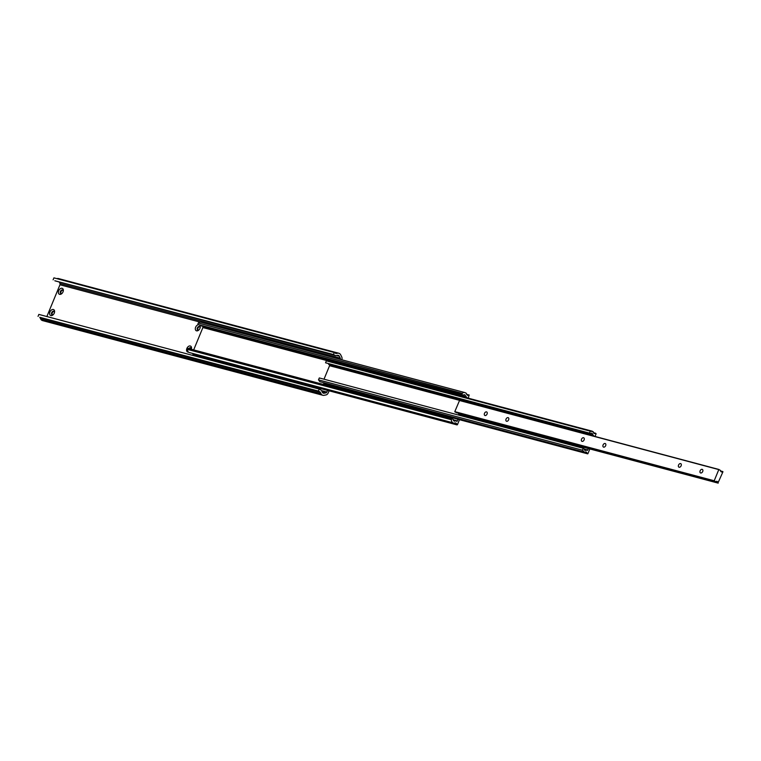 <?xml version="1.0" encoding="UTF-8"?>
<svg xmlns="http://www.w3.org/2000/svg" width="761" height="761" viewBox="0 0 761 761"><rect width="100%" height="100%" fill="white"/><g stroke="black" fill="none" stroke-linecap="round" stroke-linejoin="round"><path stroke-width="1.14" d="M589.851 448.952L587.882 453.727L587.073 453.508A2.007 1.484 104.9 0 0 586.075 452.024A2.007 1.484 104.9 0 0 584.705 452.51L582.441 450.198L583.23 448.277L584.125 448.762A2.007 1.484 104.9 0 0 585.133 450.407A2.007 1.484 104.9 0 0 586.417 449.998L587.073 450.36A0.656 0.485 104.9 0 0 587.758 449.989L588.348 448.543M323.786 383.534L587.073 453.508M583.792 452.005L319.848 381.689L584.705 452.51M319.848 381.689L318.498 379.882L582.441 450.198M318.498 379.882L319.297 377.951L583.23 448.277M584.22 449.418L586.417 449.998M324.005 379.206L329.561 365.718L593.504 436.034A0.656 0.485 104.9 0 0 593.323 435.197L592.667 434.835A2.007 1.484 104.9 0 0 591.658 433.19A2.007 1.484 104.9 0 0 590.374 433.599L589.48 433.114L590.279 431.183L593.276 431.734A2.007 1.484 104.9 0 0 594.274 433.494A2.007 1.484 104.9 0 0 595.444 433.19L596.11 433.77L595.007 436.443M329.561 365.718A0.656 0.485 104.9 0 0 329.38 364.871L592.667 434.835M328.723 364.519A2.007 1.484 104.9 0 0 328.628 363.863M589.48 433.114L325.546 362.788L590.374 433.599M325.546 362.788L326.336 360.866L590.279 431.183M326.336 360.866L328.41 360.914L592.353 431.23M593.409 432.648L595.444 433.19M581.518 439.211A1.979 1.322 -61.5 0 0 581.87 441.304A1.979 1.322 -61.5 0 0 584.106 439.906A1.979 1.322 -61.5 0 0 583.754 437.822A1.979 1.322 -61.5 0 0 581.518 439.211M603.083 444.957A1.979 1.322 -61.5 0 0 603.425 447.049A1.979 1.322 -61.5 0 0 605.67 445.651A1.979 1.322 -61.5 0 0 605.318 443.568A1.979 1.322 -61.5 0 0 603.083 444.957M484.481 413.366A1.979 1.322 -61.5 0 0 484.824 415.449A1.979 1.322 -61.5 0 0 487.069 414.051A1.979 1.322 -61.5 0 0 486.717 411.967A1.979 1.322 -61.5 0 0 484.481 413.366M506.046 419.111A1.979 1.322 -61.5 0 0 506.388 421.194A1.979 1.322 -61.5 0 0 508.633 419.796A1.979 1.322 -61.5 0 0 508.281 417.713A1.979 1.322 -61.5 0 0 506.046 419.111M678.555 465.066A1.979 1.322 -61.5 0 0 678.907 467.159A1.979 1.322 -61.5 0 0 681.143 465.761A1.979 1.322 -61.5 0 0 680.791 463.668A1.979 1.322 -61.5 0 0 678.555 465.066M700.12 470.812A1.979 1.322 -61.5 0 0 700.462 472.895A1.979 1.322 -61.5 0 0 702.707 471.506A1.979 1.322 -61.5 0 0 702.355 469.413A1.979 1.322 -61.5 0 0 700.12 470.812M722.95 471.772L717.984 482.931A2.007 1.484 104.9 0 0 716.986 481.38A2.007 1.484 104.9 0 0 715.768 481.723L714.208 480.762L718.803 469.604L720.448 470.365A2.007 1.484 104.9 0 0 721.447 471.925A2.007 1.484 104.9 0 0 722.665 471.582L722.95 471.772M456.258 412.652L454.793 411.644L459.577 400.362L718.964 469.48M718.184 483.14L458.579 413.822A2.007 1.484 104.9 0 0 458.483 413.242M456.229 412.643L715.616 481.751L456.229 412.643M459.482 419.692L457.437 424.657L456.876 424.648A2.673 1.969 104.9 0 0 455.582 422.973A2.673 1.969 104.9 0 0 454.022 423.382L452.881 422.764A3.967 2.92 -75.1 0 1 451.378 419.72L451.815 418.664L453.261 419.444A2.007 1.484 104.9 0 0 454.269 421.128A2.007 1.484 104.9 0 0 455.573 420.7L456.648 421.29A0.656 0.485 104.9 0 0 457.332 420.919L457.998 419.292M193.427 354.464L192.933 354.331A2.673 1.969 104.9 0 0 192.79 353.789M451.378 419.72L187.444 349.404A3.967 2.92 -75.1 0 0 188.947 352.448L454.022 423.382M187.444 349.404L187.872 348.348L451.815 418.664M453.347 420.11L455.573 420.7M193.684 349.889L202.892 327.553A0.656 0.485 104.9 0 0 202.711 326.707L465.57 396.443A2.007 1.484 104.9 0 0 464.571 394.759A2.007 1.484 104.9 0 0 463.259 395.187L461.813 394.407L462.25 393.342A3.967 2.92 -75.1 0 1 464.781 392.552A3.967 2.92 -75.1 0 1 465.256 392.743L466.398 393.361A2.673 1.969 104.9 0 0 467.72 395.34A2.673 1.969 104.9 0 0 469.061 395.092L468.348 398.193M466.864 397.794A0.656 0.485 104.9 0 0 466.655 397.023L465.57 396.443M201.636 326.127A2.007 1.484 104.9 0 0 201.551 325.461M461.813 394.407L199.325 324.871L463.259 395.187M197.879 324.081L198.307 323.025L462.25 393.342M198.307 323.025A3.967 2.92 -75.1 0 1 200.837 322.236L464.781 392.552M199.334 324.871A3.301 2.197 118.5 0 1 200.229 327.401A3.301 2.197 118.5 0 1 199.943 328.362A3.301 2.197 118.5 0 1 198.792 330.046A3.301 2.197 118.5 0 1 195.929 330.493A3.301 2.197 118.5 0 1 195.634 327.22A3.301 2.197 118.5 0 1 199.277 324.842M200.143 327.763A1.979 1.322 -61.5 0 0 199.601 326.517A1.979 1.322 -61.5 0 0 197.365 327.915A1.979 1.322 -61.5 0 0 197.708 330.008A1.979 1.322 -61.5 0 0 199.049 329.789M188.452 352.086A3.301 2.197 118.5 0 1 186.883 348.443A3.301 2.197 118.5 0 1 189.936 345.932A3.301 2.197 118.5 0 1 191.477 348.633A3.301 2.197 118.5 0 1 191.315 349.261M63.011 291.882A3.301 2.197 118.5 0 1 61.86 293.565A3.301 2.197 118.5 0 1 58.997 294.012A3.301 2.197 118.5 0 1 58.702 290.74A3.301 2.197 118.5 0 1 61.755 288.229A3.301 2.197 118.5 0 1 63.296 290.921A3.301 2.197 118.5 0 1 63.011 291.882M63.22 291.282A1.979 1.322 -61.5 0 0 62.668 290.036A1.979 1.322 -61.5 0 0 60.433 291.434A1.979 1.322 -61.5 0 0 60.775 293.527A1.979 1.322 -61.5 0 0 62.117 293.308M54.269 313.113A3.301 2.197 118.5 0 1 53.108 314.788A3.301 2.197 118.5 0 1 50.255 315.244A3.301 2.197 118.5 0 1 49.95 311.962A3.301 2.197 118.5 0 1 53.004 309.451A3.301 2.197 118.5 0 1 54.545 312.153A3.301 2.197 118.5 0 1 54.269 313.113M54.469 312.505A1.979 1.322 -61.5 0 0 53.917 311.268A1.979 1.322 -61.5 0 0 51.681 312.666A1.979 1.322 -61.5 0 0 52.033 314.75A1.979 1.322 -61.5 0 0 53.365 314.531M54.164 311.458A1.979 1.322 -61.5 0 0 52.224 312.961A1.979 1.322 -61.5 0 0 52.328 314.845M62.916 290.236A1.979 1.322 -61.5 0 0 60.975 291.729A1.979 1.322 -61.5 0 0 61.08 293.622M199.848 326.716A1.979 1.322 -61.5 0 0 197.908 328.21A1.979 1.322 -61.5 0 0 198.003 330.103M340.319 359.392A1.322 0.97 104.9 0 0 340.291 358.174L339.339 356.262A2.673 1.969 104.9 0 0 338.274 355.33A2.673 1.969 104.9 0 0 337.589 355.311L336.181 355.587A2.806 2.074 -75.1 0 1 335.458 355.568A2.806 2.074 -75.1 0 1 335.116 355.435L333.442 354.521L334.25 352.552L335.934 353.456A0.656 0.485 104.9 0 0 336.181 353.494L337.589 353.218A4.813 3.548 -75.1 0 1 338.826 353.247A4.813 3.548 -75.1 0 1 340.747 354.93L341.699 356.852A3.472 2.559 -75.1 0 1 341.851 359.801M191.097 347.939A1.979 1.322 -61.5 0 0 189.527 348.785M329.094 390.812L328.276 392.8A3.472 2.559 -75.1 0 1 326.003 394.93L324.11 395.311A4.813 3.548 -75.1 0 1 322.864 395.282A4.813 3.548 -75.1 0 1 320.942 393.599L320.238 392.172A0.656 0.485 104.9 0 0 320.058 391.972L318.383 391.059L319.192 389.09L320.866 390.003A2.806 2.074 -75.1 0 1 321.646 390.85L322.35 392.267A2.673 1.969 104.9 0 0 323.415 393.199A2.673 1.969 104.9 0 0 324.1 393.218L326.003 392.847A1.322 0.97 104.9 0 0 326.869 392.029L327.544 390.393M322.864 395.282L42.53 320.59A4.813 3.548 -75.1 0 1 40.618 318.907L39.914 317.489A0.656 0.485 104.9 0 0 39.724 317.289L318.383 391.059M38.05 316.376L38.859 314.407L319.192 389.09M46.868 316.538L59.957 284.776A1.322 0.97 104.9 0 0 59.957 283.492L59.206 281.97M55.496 280.933A2.806 2.074 -75.1 0 1 55.125 280.885A2.806 2.074 -75.1 0 1 54.792 280.742L333.442 354.521M53.108 279.839L53.926 277.86L334.25 352.552M56.79 278.631L57.256 278.536A4.813 3.548 -75.1 0 1 58.502 278.564L338.826 353.247M191.401 348.985A1.979 1.322 -61.5 0 0 190.849 347.748A1.979 1.322 -61.5 0 0 188.899 348.614M323.739 383.525L587.673 453.841L323.758 383.534M584.144 449.019L587.758 449.989M329.38 364.871L593.323 435.197M459.397 400.486L718.803 469.604M454.793 411.644L714.208 480.762M720.562 471.011L722.665 471.582M722.788 471.544L720.534 470.945L722.76 471.544M458.75 414.022L718.165 483.13M458.655 413.965L718.061 483.073M458.579 413.822L717.984 482.931M454.85 411.901L714.265 481.009M192.933 354.331L456.876 424.648M188.947 352.448L452.881 422.764M453.29 419.834L457.332 420.919M202.892 327.553L328.086 360.904M202.711 326.707L466.655 397.023M466.693 394.455L469.061 395.092M40.618 318.907L320.942 393.599M39.914 317.489L320.238 392.172M39.724 317.289L320.058 391.972M322.807 392.876L324.1 393.218M322.131 391.81L326.003 392.847M321.513 390.602L326.869 392.029M59.957 284.776L200.276 322.16M59.957 283.492L340.291 358.174M336.543 355.511L339.339 356.262M54.792 280.742L335.116 355.435M57.256 278.536L337.589 353.218M459.577 400.362L718.983 469.48M193.132 354.588L457.066 424.904M466.636 394.35L469.261 395.054M55.125 280.885L335.458 355.568"/></g></svg>
